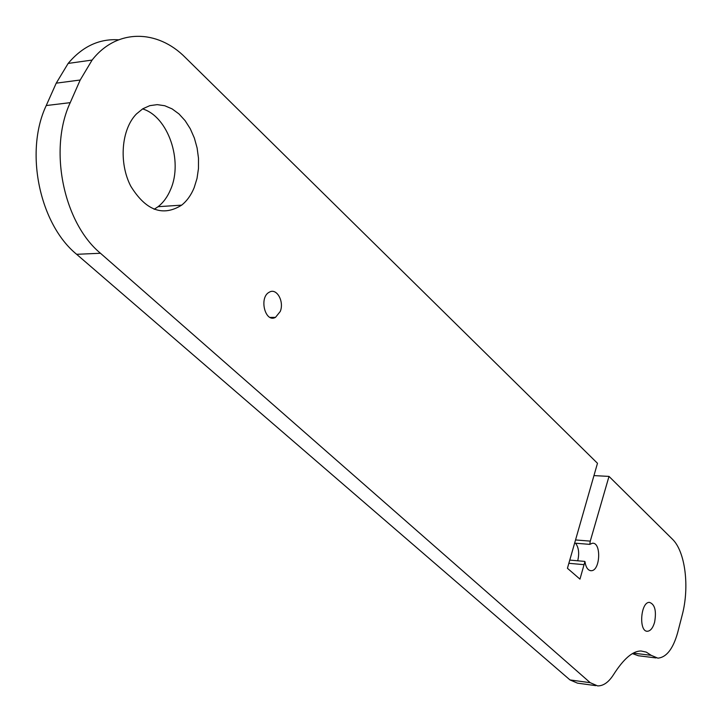 <?xml version="1.0" encoding="UTF-8"?>
<svg xmlns="http://www.w3.org/2000/svg" width="722" height="722" viewBox="0 0 722 722"><rect width="100%" height="100%" fill="white"/><g stroke="black" fill="none" stroke-linecap="round" stroke-linejoin="round"><path stroke-width="1.08" d="M584.053 564.667L579.965 579.134L567.429 568.286L597.482 463.289L185.482 57.661C157.54 29.214 116.747 28.411 92.109 60.061L80.205 80.007L70.224 102.65C48.248 149.598 63.716 222.927 100.466 253.26L590.226 682.696L597.608 685.9C603.33 685.99 608.592 682.308 613.393 674.853C623.609 658.78 632.86 650.829 641.145 651.009L646.298 652.128L651.199 655.332L657.877 658.157C666.469 657.345 673.048 648.888 677.624 632.779L682.155 615.243C689.745 586.968 685.295 551.337 672.317 539.072L609.007 476.403L590.271 541.121L589.784 544.37L592.275 543.269C601.453 541.762 600.424 570.705 591.309 570.723C587.997 570.588 585.876 567.528 584.937 561.526L584.053 564.667L568.864 563.304M575.569 543.224C578.755 547.52 579.468 553.377 577.717 560.786M574.631 543.143L589.784 544.37M593.953 475.599L609.007 476.403M118.616 39.809C99.257 38.582 82.434 46.461 68.148 63.428L56.226 83.165L46.235 105.547C24.241 151.954 39.773 224.352 76.649 254.306L570.001 679.934L590.226 682.696M142.595 108.905C168.172 116.567 183.189 160.988 170.681 189.308C167.648 196.673 163.452 202.467 158.1 206.691L154.138 209.308M194.2 187.585C191.177 195.03 186.989 200.887 181.655 205.147C162.829 216.898 145.862 210.58 130.772 186.195C118.652 162.856 121.305 129.337 136.431 113.959L142.748 108.805L149.779 105.665L157.215 104.636L164.751 105.737L172.107 108.887L178.975 113.932L185.121 120.664L190.301 128.796L194.344 138.01L197.106 147.956L198.496 158.262L198.469 168.551L197.016 178.451L194.2 187.585M654.61 622.183C652.95 627.896 650.576 630.929 647.508 631.263C638.546 632.066 640.531 601.913 649.403 602.365C654.854 604.188 656.587 610.794 654.61 622.183M280.28 311.426L275.497 317.364C265.136 323.294 258.702 297.238 269.351 292.166C276.661 287.645 284.405 301.462 280.28 311.426M656.027 657.932L638.365 655.747L632.445 653.6M595.785 685.647L577.456 683.138L570.001 679.934M633.266 653.13L651.199 655.332M76.649 254.306L100.466 253.26M56.226 83.165L80.205 80.007M46.235 105.547L70.224 102.65M569.784 560.091L584.558 561.391M590.154 570.615L591.309 570.723M575.542 539.948L590.271 541.121M158.1 206.691L181.655 205.147M646.713 631.172L647.508 631.263M270.118 317.427L275.497 317.364M68.148 63.428L92.109 60.061"/></g></svg>
